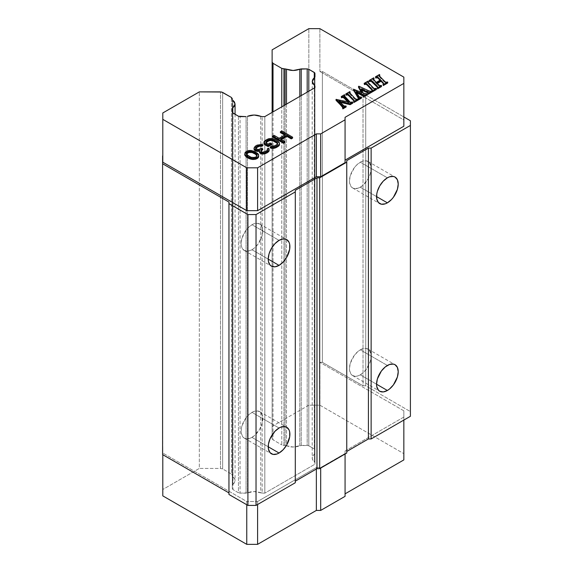 <?xml version="1.0" encoding="UTF-8"?>
<svg xmlns="http://www.w3.org/2000/svg" width="573" height="573" viewBox="0 0 573 573"><rect width="100%" height="100%" fill="white"/><g stroke="black" fill="none" stroke-linecap="round" stroke-linejoin="round"><path stroke-width="0.43" stroke-dasharray="2.87 2.15" d="M360.302 374.842A15.321 8.846 120 0 0 370.308 361.348A15.321 8.846 120 0 0 367.959 349.072A15.321 8.846 120 0 0 360.302 349.824L387.384 365.467L360.302 349.824L358.189 351.285L354.286 355.41L350.296 363.325L349.466 368.589L349.68 370.91L351.292 374.484L352.639 375.601L356.155 376.289L358.189 375.824L362.415 373.388L366.319 369.263L370.308 361.348L371.132 356.084L370.924 353.763L369.313 350.189L366.319 348.463L364.449 348.384L360.302 349.824A15.321 8.846 120 0 0 350.296 363.325A15.321 8.846 120 0 0 352.639 375.601A15.321 8.846 120 0 0 360.302 374.842L376.554 384.225L360.302 374.842M360.302 187.206A15.321 8.846 120 0 0 370.308 173.705A15.321 8.846 120 0 0 367.959 161.428A15.321 8.846 120 0 0 360.302 162.188L387.384 177.823L360.302 162.188L356.155 165.533L354.286 167.767L350.296 175.689L349.466 180.953L349.68 183.274L351.292 186.848L352.639 187.965L354.286 188.574L358.189 188.188L362.415 185.745L367.959 179.12L370.308 173.705L371.132 168.441L370.924 166.12L369.313 162.546L366.319 160.82L362.415 161.206L360.302 162.188A15.321 8.846 120 0 0 350.296 175.689A15.321 8.846 120 0 0 352.639 187.965A15.321 8.846 120 0 0 360.302 187.206L376.554 196.589L360.302 187.206M251.97 437.392A15.321 8.846 120 0 0 261.976 423.891A15.321 8.846 120 0 0 259.626 411.615A15.321 8.846 120 0 0 251.97 412.374L279.051 428.01L251.97 412.374L247.823 415.719L245.953 417.953L241.956 425.875L241.34 428.575L241.34 433.46L242.959 437.034L244.306 438.152L245.953 438.76L249.857 438.374L254.083 435.931L259.626 429.306L261.976 423.891L262.592 421.191L262.592 416.306L260.973 412.732L257.986 411.006L254.083 411.393L251.97 412.374A15.321 8.846 120 0 0 241.956 425.875A15.321 8.846 120 0 0 244.306 438.152A15.321 8.846 120 0 0 251.97 437.392L268.221 446.775L251.97 437.392M251.97 249.749A15.321 8.846 120 0 0 261.976 236.248A15.321 8.846 120 0 0 259.626 223.971A15.321 8.846 120 0 0 251.97 224.731L279.051 240.366L251.97 224.731L247.823 228.075L245.953 230.317L241.956 238.232L241.133 243.496L241.34 245.817L241.956 247.808L244.306 250.508L247.823 251.196L251.97 249.749L254.083 248.288L257.986 244.17L261.976 236.248L262.592 233.548L262.592 228.67L260.973 225.089L257.986 223.363L254.083 223.749L251.97 224.731A15.321 8.846 120 0 0 241.956 238.232A15.321 8.846 120 0 0 244.306 250.508A15.321 8.846 120 0 0 251.97 249.749L268.221 259.132L251.97 249.749M257.119 156.458L257.119 155.519L257.119 156.458M246.526 153.922L246.848 155.734L251.225 158.263L254.648 158.413L256.905 157.109L256.905 156.178L256.905 157.109L256.009 157.897L256.009 156.959L256.009 157.897L254.648 158.413L254.648 157.475L254.648 158.413L253.51 158.542L253.51 157.604L253.51 158.542L251.225 158.263L251.225 157.324L251.225 158.263L249.613 157.596L249.613 156.658L249.613 157.596L248.002 156.665L248.002 155.727L248.002 156.665L246.848 155.734L246.526 153.922M283.943 445.429L285.103 445.429L285.103 104.902L285.103 445.429L286.514 445.708L283.943 445.429L283.943 105.568L283.943 445.429L281.78 444.906L281.78 106.822L281.78 444.906L283.943 445.429M301.219 445.429L307.185 445.429L307.185 92.153L307.185 445.429L308.811 445.815L307.185 445.429L299.808 445.708L299.808 96.414L299.808 445.708L301.219 445.429L301.219 95.598L301.219 445.429M314.957 449.912L314.957 76.846L314.957 453.379L314.47 454.188L314.957 453.379L314.957 449.912L314.283 448.974L314.283 77.806L314.283 448.974L314.957 449.912L314.957 73.38L314.957 449.912M246.075 493.145L240.073 493.145L240.073 116.613L240.073 493.145L238.447 492.759L240.073 493.145L247.479 492.866L247.479 116.333L247.479 492.866L246.075 493.145L246.075 116.613L246.075 493.145M232.301 488.662L232.301 108.684L232.301 485.216L232.781 484.4L232.301 485.216L232.301 488.662L232.975 489.6L232.975 113.067L232.975 489.6L232.301 488.662L232.301 112.129L232.301 488.662M232.301 475.912L232.301 98.714L232.301 475.246L231.406 473.993L231.406 97.46L231.406 473.993L222.646 468.936L220.476 468.42L220.476 91.888L220.476 468.42L199.318 468.42L199.318 91.888L199.318 468.42L162.796 489.5L162.796 495.874L162.596 155.935L162.596 454.59L162.796 446.654L162.796 453.035L246.755 501.504L257.592 501.504L316.36 467.575L320.694 467.575L320.694 468.077L320.694 467.575L345.068 453.501L345.068 451.001L345.068 496.347L345.068 451.001L403.843 417.065L403.843 410.812L319.877 362.337L319.877 405.183L308.84 405.183L272.125 426.384L272.125 49.851L272.125 438.603L273.02 439.849L273.02 111.878L273.02 439.849L281.78 444.906L273.02 439.849L272.125 438.603L272.125 112.394L272.125 438.603L272.125 426.384L308.84 405.183L308.84 28.65L308.84 405.183L319.877 405.183L403.843 453.658L319.877 405.183L319.877 362.337L403.843 410.812L403.843 453.658L403.843 410.812L403.843 420.073L403.843 417.065L345.068 451.001L345.068 454.002L345.068 453.501L320.694 467.575L316.36 467.575L316.36 469.015L316.36 467.575L257.592 501.504L257.592 504.512L257.592 501.504L246.755 501.504L246.755 504.749L246.755 501.504L162.796 453.035L162.796 454.711L162.796 446.654L162.796 489.5L199.318 468.42L220.476 468.42L222.646 468.936L222.646 92.403L222.646 468.936L231.406 473.993L232.781 476.722L232.781 100.196L232.781 476.722L232.301 475.912L232.301 99.38L232.301 475.912M286.514 104.093L286.514 445.708A10.837 6.26 0 0 0 299.808 445.708L293.161 447.019L286.514 445.708L286.514 104.093M308.811 91.214L308.811 445.815L314.283 448.974L308.811 445.815L308.811 91.214M314.47 77.656L314.47 454.188A10.837 6.26 0 0 0 312.206 458.02A10.837 6.26 0 0 0 314.47 461.845L314.47 87.948L314.47 461.845L314.957 462.662L312.786 460.04L312.206 458.02L312.786 455.993L314.47 454.188L314.47 77.656M314.957 86.129L314.957 464.202L314.957 87.669L314.957 464.202L264.819 493.145L262.148 493.145L262.148 116.613L262.148 493.145L260.744 492.866L264.819 493.145L264.819 116.613L264.819 493.145L314.957 464.202L314.957 87.669M260.744 116.333L260.744 492.866A10.837 6.26 0 0 0 247.479 492.866L254.111 491.562L260.744 492.866L260.744 116.333M238.447 116.226L238.447 492.759L232.975 489.6L238.447 492.759L238.447 116.226M232.781 112.938L232.781 484.4A10.837 6.26 0 0 0 235.066 480.561A10.837 6.26 0 0 0 232.781 476.722L234.479 478.534L235.066 480.561L234.479 482.595L232.781 484.4L232.781 112.938M376.662 82.906L376.662 83.844L377.249 83.508L376.662 83.844L376.662 82.906M378.502 84.79L378.502 85.728L376.662 83.844L378.502 85.728L378.502 84.79M379.784 85.706L379.784 86.645L378.502 85.728L379.784 86.645L379.784 85.706M381.203 85.348L381.203 86.287L379.784 86.645L381.203 86.287L381.203 85.348M377.492 87.468L377.736 87.97L377.736 87.032L377.736 87.984L377.736 87.046M377.736 87.97L377.278 88.557L377.736 87.97L376.841 86.688M373.703 77.828L373.703 78.766L369.234 81.345L373.703 78.766L373.703 77.828M373.997 79.06L373.703 78.766L373.997 79.06L373.252 79.84L373.997 79.06M373.252 79.024L373.252 79.84L373.252 79.024M374.04 80.22L374.04 81.158L373.252 79.84L374.04 81.158L374.04 80.22M373.252 78.959L373.252 79.84M376.189 82.419L376.189 83.357L374.04 81.158L376.189 83.357L376.189 82.419M380.601 79.876L380.601 80.814L376.189 83.357L380.601 80.814L380.601 79.876M380.021 80.213L380.601 80.814L380.021 80.213M379.448 74.511L379.448 75.45L375.465 77.749L379.448 75.45L379.448 74.511M379.254 76.488L384.583 82.218L385.815 83.128L387.706 82.999L387.412 81.767L387.412 82.705L385.815 83.128L385.815 82.19L385.815 83.128L384.583 82.218L384.583 81.28L384.583 82.218L380.114 77.649L380.114 76.71L380.114 77.649L379.254 76.488L379.254 75.55L379.254 76.488L379.734 75.751L379.448 75.45L379.233 76.367M383.724 83.572L383.724 84.51L382.972 85.27L383.724 84.51L383.724 83.572M383.487 83.916L383.724 84.51L383.487 83.916M367.952 83.056L373.281 88.743L374.549 89.581L376.397 89.524L376.11 88.292L376.11 89.23L374.549 89.581L374.549 88.643L374.549 89.581L373.281 88.743L373.281 87.805L373.281 88.743L368.811 84.174L368.811 83.235L368.811 84.174L367.952 83.056L367.952 82.118L367.952 83.056L368.425 82.276L368.145 81.044L368.145 81.982L364.142 84.288L368.145 81.982L367.952 83.056L367.93 82.003M372.479 90.011L371.977 91.616L372.479 90.011L372.479 90.921M363.282 93.177L363.282 94.115L361.019 89.76L361.019 88.822L361.019 89.76L361.663 90.061L361.019 89.76L363.282 94.115L363.282 93.177M364.471 93.707L364.471 94.645L363.282 94.115L364.471 94.645L364.471 93.707M365.81 93.993L365.81 94.932L364.471 94.645L365.81 94.932L365.81 93.993M366.942 93.585L366.942 94.524L365.81 94.932L366.942 94.524L366.942 93.585M363.633 95.182L363.046 96.773L363.633 95.182L363.633 96.121M362.902 95.526L363.275 95.72L362.902 95.526M356.155 91.673L356.155 92.611L356.879 92.926L356.155 92.611L356.155 91.673M358.598 95.884L358.598 96.823L356.155 92.611L358.598 96.823L358.598 95.884M359.199 96.837L359.199 97.775L358.598 96.823L359.199 97.775L359.199 96.837M359.529 97.131L359.529 98.069L359.529 97.131M360.295 97.26L360.295 98.198L359.529 98.069L360.295 98.198L360.295 97.26M361.248 96.873L361.248 97.811L360.295 98.198L361.248 97.811L361.248 96.873M358.462 98.714L358.505 97.997M353.921 89.051L353.605 90.176L353.921 89.051M361.842 92.547L361.842 93.485L353.921 89.99L361.842 93.485L361.842 92.547M361.183 92.253L361.842 93.485L361.183 92.253M358.848 86.208L358.533 87.332L358.848 86.208M368.532 90.684L368.532 91.623L358.848 87.146L368.532 91.623L368.532 90.684M370.516 91.3L370.516 92.239L368.532 91.623L370.516 92.239L370.516 91.3M371.641 90.871L371.641 91.809L370.516 92.239L371.641 91.809L371.641 90.871M368.274 92.597L367.751 94.058L368.274 92.597M367.995 93.027L368.274 93.535M349.609 93.65L354.931 99.337L356.205 100.175L358.053 100.117L357.767 98.885L357.767 99.824L356.205 100.175L356.205 99.236L356.205 100.175L354.931 99.337L354.931 98.398L354.931 99.337L350.468 94.767L350.468 93.829L350.468 94.767L349.609 93.65L349.609 92.711L349.609 93.65L350.082 92.869L349.795 91.63L349.795 92.568L345.798 94.882L349.795 92.568L349.609 93.65L349.587 92.597M354.135 100.604L353.634 102.209L354.135 100.604M353.906 101.02L354.135 101.536L353.906 101.02M344.316 96.708L350.325 103.262L352.739 103.183L352.445 101.951L352.445 102.889L351.414 103.262L351.414 102.323L351.414 103.262L350.325 103.262L350.325 102.323L350.325 103.262L346.636 99.487L346.636 98.549L346.636 99.487L344.316 96.708L344.316 95.77L344.316 96.708L344.767 95.942L344.48 94.703L344.48 95.641L341.25 97.503L344.48 95.641L344.316 96.708L344.309 95.72M338.922 101.034L338.922 101.973L340.097 102.259L338.922 101.973L338.922 101.034M343.005 105.282L343.005 106.22L338.922 101.973L343.005 106.22L343.005 105.282M344.301 106.198L344.301 107.137L343.005 106.22L344.301 107.137L344.301 106.198M345.841 105.761L345.841 106.7L344.301 107.137L345.841 106.7L345.841 105.761M343.041 107.903L342.568 108.598L343.041 107.008M336.466 99.129L336.029 100.325L336.466 99.129M348.814 102.023L348.814 102.961L336.466 100.067L348.814 102.961L348.814 102.023M347.625 101.743L348.814 102.961L347.625 101.743M281.758 130.909L281.758 131.847L280.405 132.635L281.758 131.847L281.758 130.909M292.595 138.107L281.758 131.847L292.595 138.107M280.541 139.067L280.541 140.005L281.35 139.54L280.541 140.005L280.541 139.067M284.917 142.534L280.541 140.005L284.917 142.534M274.087 135.343L274.087 136.281L272.734 137.062L274.087 136.281L274.087 135.343M279.158 138.272L279.158 139.21L274.087 136.281L279.158 139.21L279.158 138.272M285.476 134.619L285.476 135.557L279.158 139.21L285.476 135.557L285.476 134.619M284.666 135.092L285.476 135.557L284.666 135.092M264.389 141.209L263.945 142.935L264.389 141.209M265.285 140.428L265.285 141.366L264.389 142.147L265.285 141.366L265.285 140.428M267.319 139.253L267.319 140.192L265.285 141.366L267.319 140.192L267.319 139.253M268.673 138.73L268.673 139.669L267.319 140.192L268.673 139.669L268.673 138.73M270.041 138.48L270.041 139.418L268.673 139.669L270.041 139.418L270.041 138.48M271.867 138.487L271.867 139.425L270.041 139.418L271.867 139.425L271.867 138.487M273.235 138.759L273.235 139.697L271.867 139.425L273.235 139.697L273.235 138.759M274.617 139.296L274.617 140.235L273.235 139.697L274.617 140.235L274.617 139.296M278.07 141.295L278.07 142.233L274.617 140.235L278.07 142.233L278.07 141.295M279.001 142.09L279.001 143.028L278.07 142.233L279.001 143.028L279.001 142.09M279.466 142.878L279.466 143.816L279.001 143.028L279.466 143.816L279.466 142.878M279.488 144.876L279.466 143.816L279.488 144.876M271.545 146.122L271.545 147.06L270.191 147.848L271.545 147.06L271.545 146.122M272.462 146.394L272.462 147.333L271.545 147.06L272.462 147.333L272.462 146.394M273.6 146.265L273.6 147.204L272.462 147.333L273.6 147.204L273.6 146.265M274.732 145.879L274.732 146.817L273.6 147.204L274.732 146.817L274.732 145.879M276.766 144.711L276.766 145.649L274.732 146.817L276.766 145.649L276.766 144.711M277.439 144.052L277.439 144.99L276.766 145.649L277.439 144.99L277.439 144.052M277.654 143.393L277.439 144.99L277.654 143.393M277.418 143.673L277.654 144.332L277.418 143.673M265.779 142.534L265.779 143.472L265.779 142.534M266.244 143.064L266.244 144.002L265.779 143.472L266.244 144.002L266.244 143.064M268.092 144.131L268.092 145.069L266.244 144.002L268.092 145.069L268.092 144.131M270.119 142.956L270.119 143.895L268.092 145.069L270.119 143.895L270.119 142.956M271.502 144.69L270.119 143.895L271.502 144.69M254.24 147.598L254.025 149.195L254.24 147.598M254.684 146.81L254.24 148.536L254.684 146.81M255.357 146.158L255.357 147.096L254.684 147.748L255.357 147.096L255.357 146.158M257.162 145.112L257.162 146.051L255.357 147.096L257.162 146.051L257.162 145.112M258.294 144.725L258.294 145.664L257.162 146.051L258.294 145.664L258.294 144.725M259.655 144.475L259.655 145.413L258.294 145.664L259.655 145.413L259.655 144.475M260.794 144.346L260.794 145.284L259.655 145.413L260.794 145.284L260.794 144.346M261.94 144.489L261.94 145.427L260.794 145.284L261.94 145.427L261.94 144.489M262.857 145.692L261.94 145.427L262.857 145.692M255.615 147.87L255.615 148.808L255.615 147.87M255.622 148.4L255.622 149.338L255.622 148.4M255.859 148.794L255.859 149.732L255.859 148.794M256.783 149.324L256.783 150.262L255.859 149.732L256.783 150.262L256.783 149.324M258.151 149.596L258.151 150.534L256.783 150.262L258.151 150.534L258.151 149.596M259.29 149.474L259.29 150.413L258.151 150.534L259.29 150.413L259.29 149.474M260.88 148.822L260.88 149.761L259.29 150.413L260.88 149.761L260.88 148.822M261.782 148.307L261.782 149.245L260.88 149.761L261.782 149.245L261.782 148.307M262.699 149.775L261.782 149.245L262.699 149.775M260.908 150.405L260.908 151.344L260.908 150.405M260.916 150.935L260.916 151.874L260.916 150.935M261.388 151.723L261.388 152.662L260.916 151.874L261.388 152.662L261.388 151.723M261.847 151.988L261.847 152.927L261.388 152.662L261.847 152.927L261.847 151.988M262.993 152.132L262.993 153.07L261.847 152.927L262.993 153.07L262.993 152.132M264.124 152.003L264.124 152.941L262.993 153.07L264.124 152.941L264.124 152.003M265.485 151.487L265.485 152.425L264.124 152.941L265.485 152.425L265.485 151.487M266.388 150.964L266.388 151.902L265.485 152.425L266.388 151.902L266.388 150.964M267.29 150.183L267.29 151.122L266.388 151.902L267.29 151.122L267.29 150.183M267.505 149.524L267.29 151.122L267.505 149.524M267.262 149.804L267.505 150.463L267.262 149.804L268.393 149.152L267.262 149.804M268.393 148.214L268.393 149.152L268.393 148.214M269.088 148.873L269.088 149.811L268.393 149.152L269.088 149.811L269.088 148.873M269.109 150.864L269.088 149.811L269.109 150.864M259.533 150.133L259.318 151.995L259.533 150.133M257.771 153.55L257.771 154.488L256.84 153.686L256.84 152.747L256.84 153.686L253.388 151.96L249.728 151.408L246.326 152.311L244.764 154.273L245.201 152.282L245.201 153.22L246.326 152.311L246.326 151.372L246.326 152.311L247.908 151.659L247.908 150.72L247.908 151.659L249.728 151.408L249.728 150.47L249.728 151.408L251.103 151.415L251.103 150.477L251.103 151.415L252.471 151.687L252.471 150.749L252.471 151.687L253.388 151.96L253.388 151.021L253.388 151.96L254.77 152.49L254.77 151.551L254.77 152.49L257.771 154.488L257.771 153.55M258.237 154.073L258.237 155.011L257.771 154.488L258.237 155.011L258.237 154.073M258.702 154.868L258.702 155.806L258.237 155.011L258.702 155.806L258.702 154.868M258.724 156.601L258.702 155.806L258.724 156.601M345.068 162.66L345.068 117.315L345.068 162.66M344.294 98.327L342.926 97.367M365.717 385.794L363.01 385.794L363.01 94.946L365.717 94.946L365.717 385.794L365.717 94.946L403.843 116.956L365.717 94.946L363.01 94.946L363.01 385.794L322.384 362.337L319.877 362.337L322.384 362.337L322.384 71.496L322.384 362.337L363.01 385.794L365.717 385.794L410.404 411.593L410.404 416.285L410.404 411.593L365.717 385.794M319.877 28.65L319.877 71.496L322.384 71.496L363.01 94.946L322.384 71.496L319.877 71.496L319.877 28.65M403.843 459.911L403.843 453.658L403.843 459.911M295.303 190.329L295.303 482.738L295.303 190.329M346.758 160.619L346.758 453.028L346.758 160.619M403.843 77.126L403.843 119.972L319.877 71.496L403.843 119.972L403.843 77.126M403.843 126.225L403.843 119.972L403.843 126.225M162.796 112.967L162.796 162.188L162.796 112.967M410.404 120.753L410.404 411.593L410.404 120.753M228.949 492.902L228.949 202.061L228.949 492.902M367.959 349.072L395.048 364.707M367.959 161.428L395.048 177.064M259.626 411.615L286.715 427.25M259.626 223.971L286.715 239.607M379.233 76.374L379.233 75.435M383.724 84.453L383.724 83.515M368.303 93.406L368.303 92.468M354.135 101.507L354.135 100.569M312.206 81.488L312.206 458.02M235.066 114.271L235.066 480.561M244.306 250.508L271.394 266.144M244.306 438.152L271.394 453.787M352.639 187.965L379.727 203.601M352.639 375.601L379.727 391.244"/><path stroke-width="0.86" d="M387.384 390.485L376.554 384.225L387.384 390.485A15.321 8.846 -60 0 1 379.727 391.244A15.321 8.846 -60 0 1 377.378 378.961A15.321 8.846 -60 0 1 387.384 365.467A15.321 8.846 -60 0 1 395.048 364.707A15.321 8.846 -60 0 1 397.397 376.984A15.321 8.846 -60 0 1 387.384 390.485L389.497 389.024L393.407 384.898L397.397 376.984L398.221 371.719L397.397 367.408L395.048 364.707L393.407 364.099L389.497 364.485L385.271 366.921L381.367 371.046L377.378 378.961L376.554 384.225L376.762 386.546L378.381 390.12L379.727 391.244L383.237 391.925L387.384 390.485M387.384 202.842L376.554 196.589L387.384 202.842A15.321 8.846 -60 0 1 379.727 203.601A15.321 8.846 -60 0 1 377.378 191.325A15.321 8.846 -60 0 1 387.384 177.823A15.321 8.846 -60 0 1 395.048 177.064A15.321 8.846 -60 0 1 397.397 189.341A15.321 8.846 -60 0 1 387.384 202.842L391.531 199.497L393.407 197.255L397.397 189.341L398.221 184.076L397.397 179.764L395.048 177.064L393.407 176.455L389.497 176.842L387.384 177.823L383.237 181.168L379.727 185.91L377.378 191.325L376.762 194.025L376.762 198.91L378.381 202.484L381.367 204.21L385.271 203.823L387.384 202.842M279.051 453.028L268.221 446.775L279.051 453.028A15.321 8.846 -60 0 1 271.394 453.787A15.321 8.846 -60 0 1 269.045 441.511A15.321 8.846 -60 0 1 279.051 428.01A15.321 8.846 -60 0 1 286.715 427.25A15.321 8.846 -60 0 1 289.064 439.527A15.321 8.846 -60 0 1 279.051 453.028L283.198 449.683L286.715 444.942L289.68 436.827L289.68 431.942L289.064 429.951L286.715 427.25L285.067 426.641L281.164 427.028L279.051 428.01L274.904 431.354L270.048 438.768L268.429 444.211L268.429 449.096L270.048 452.67L273.035 454.396L276.938 454.009L279.051 453.028M279.051 265.385L268.221 259.132L279.051 265.385A15.321 8.846 -60 0 1 271.394 266.144A15.321 8.846 -60 0 1 269.045 253.868A15.321 8.846 -60 0 1 279.051 240.366A15.321 8.846 -60 0 1 286.715 239.607A15.321 8.846 -60 0 1 289.064 251.884A15.321 8.846 -60 0 1 279.051 265.385L283.198 262.04L286.715 257.298L289.68 249.183L289.68 244.306L289.064 242.315L286.715 239.607L285.067 239.005L283.198 238.927L279.051 240.366L274.904 243.711L271.394 248.453L269.045 253.868L268.221 259.132L268.429 261.453L270.048 265.027L271.394 266.144L274.904 266.832L279.051 265.385M256.962 156.014L255.486 154.209L252.263 152.611L248.84 152.454L246.526 153.922L246.583 152.819L246.361 153.478L246.848 154.796L248.002 155.727L251.225 157.324L253.51 157.604L256.009 156.959L257.119 155.519L256.64 154.201L256.962 156.014M246.583 152.819L246.583 153.757L247.479 152.977L247.479 152.038L246.583 152.819L247.479 152.038L247.479 152.977L248.84 152.454L248.84 151.516L247.479 152.038L248.84 151.516L248.84 152.454L249.978 152.332L249.978 151.394L248.84 151.516L249.978 151.394L249.978 152.332L252.263 152.611L252.263 151.673L249.978 151.394L252.263 151.673L252.263 152.611L253.868 153.278L253.868 152.339L252.263 151.673L253.868 152.339L253.868 153.278L255.486 154.209L255.486 153.27L253.868 152.339L255.486 153.27L255.486 154.209L256.64 155.14L256.64 154.201L255.486 153.27L256.64 154.201L257.119 155.519L256.009 156.959L254.648 157.475L251.225 157.324L246.848 154.796L246.583 152.819M285.103 104.902L285.103 68.896L283.943 68.896L283.943 105.568L283.943 68.896L281.78 68.38L281.78 106.822L281.78 68.38L273.02 63.317L272.125 62.07L272.125 112.394L272.125 49.851L308.84 28.65L272.125 49.851L272.125 62.07L273.02 63.317L273.02 111.878L273.02 63.317L281.78 68.38L286.514 69.175L286.514 104.093L286.514 69.175L293.161 70.493L301.219 68.896L301.219 95.598L301.219 68.896L307.185 68.896L299.808 69.175C295.374 70.902 290.941 70.902 286.514 69.175L285.103 68.896L285.103 104.902M307.185 92.153L307.185 68.896L308.811 69.283L308.811 91.214L308.811 69.283L314.283 72.442L314.957 73.38L314.957 76.846L314.778 72.871L308.811 69.283L307.185 68.896L307.185 92.153M240.073 116.613L246.075 116.613L238.447 116.226L232.975 113.067L232.301 112.129L232.301 108.684L232.473 112.637L238.447 116.226L240.073 116.613M232.301 98.714L232.301 99.38L231.406 97.46L232.301 98.714M376.841 86.688L371.046 81.187L369.521 81.645L369.234 80.406L369.521 81.645L369.521 80.707L369.521 81.645L371.046 81.187L371.046 80.249L371.046 81.187L372.386 82.111L372.386 81.173L372.386 82.111L376.841 86.688L376.841 85.749L372.386 81.173L371.046 80.249L369.234 80.406L373.703 77.828L373.997 78.121L373.252 78.902L376.189 82.419L380.601 79.876L377.363 76.796L375.465 76.811L379.448 74.511L379.254 75.55L380.114 76.71L384.583 81.28L385.815 82.19L387.706 82.061L383.258 84.632L382.972 84.331L383.724 83.572L381.081 80.356L381.081 81.294L376.662 83.844L381.081 81.294L381.081 80.356L376.662 82.906L381.081 80.356L383.724 83.572L382.972 84.331L383.258 84.632L387.706 82.061L385.815 82.19L384.583 81.28L380.114 76.71L379.254 75.55L379.448 74.511L375.465 76.811L377.363 76.796L380.601 79.876L376.189 82.419L373.252 78.902L373.997 78.121L373.703 77.828L369.234 80.406L371.046 80.249L372.386 81.173L376.841 85.749L377.736 87.032L377.564 87.913L381.496 85.642L381.203 85.348L379.784 85.706L376.662 82.906L379.784 85.706L381.496 85.642L381.496 86.58L381.496 85.642L377.564 87.913L377.564 88.851L381.496 86.58L377.564 88.851L377.278 87.619L377.564 88.851L377.278 87.619L377.736 87.032L376.841 85.749L377.736 87.97M368.425 81.337L368.145 81.044L364.142 83.35L364.428 83.651L365.896 83.321L367.157 84.195L371.612 88.772L372.479 90.011L372.257 90.978L376.397 88.586L374.549 88.643L373.281 87.805L367.952 82.118L368.425 81.337L368.425 82.276L368.425 81.337L367.952 82.118L368.811 83.235L373.281 87.805L374.549 88.643L376.11 88.292L376.397 89.524L376.397 88.586L372.257 90.978L372.257 91.916L376.397 89.524L372.257 91.916L371.977 90.677L372.257 91.916L371.977 90.677L372.479 89.982L371.612 88.772L372.479 90.949L371.612 88.772L367.157 84.195L367.157 85.133L371.612 89.71L367.157 85.133L367.157 84.195L365.896 83.321L365.896 84.26L367.157 85.133L365.896 84.26L365.896 83.321L364.428 83.651L364.428 84.589L365.896 84.26L364.428 84.589L364.142 83.35L364.428 84.589L364.142 83.35L368.145 81.044L368.425 81.337M363.282 93.177L361.019 88.822L367.995 92.088L368.031 93.413L371.927 91.171L371.641 90.871L370.516 91.3L368.532 90.684L358.848 86.208L358.533 86.394L361.842 92.547L353.605 89.238L358.462 97.775L358.44 98.957L361.556 97.152L359.199 96.837L356.155 91.673L363.275 94.781L363.332 96.135L367.221 93.886L363.282 93.177L367.221 93.886L367.221 94.824L367.221 93.886L363.332 96.135L363.332 97.073L367.221 94.824L363.332 97.073L363.275 94.781L363.275 95.648L362.902 94.588L363.275 95.72L362.902 94.588L362.115 94.244L362.115 95.182L362.902 95.526L362.115 95.182L362.115 94.244L356.155 91.673L359.199 96.837L361.556 97.152L361.556 98.09L361.556 97.152L358.44 98.957L358.44 99.895L361.556 98.09L358.44 99.895L358.154 98.656L358.154 99.595L358.462 97.775L357.839 96.565L358.462 98.714L357.839 96.565L353.605 89.238L353.605 90.176L357.839 97.503L353.605 90.176L353.605 89.238L361.842 92.547L358.533 86.394L358.533 87.332L361.183 92.253L358.533 87.332L358.848 86.208L368.532 90.684L370.516 91.3L371.641 90.871L371.927 92.11L371.927 91.171L368.031 93.413L368.031 94.352L371.927 92.11L368.031 94.352L367.995 92.088L367.995 92.941L367.608 91.873L367.995 93.027L367.608 91.873L366.985 91.58L366.985 92.518L367.608 92.812L366.985 92.518L366.985 91.58L361.019 88.822L363.282 93.177M354.135 100.604L348.814 94.781L347.553 93.915L345.798 93.943L349.795 91.63L350.082 91.931L349.795 91.63L345.798 93.943L347.553 93.915L348.814 94.781L353.269 99.358L354.135 100.604L353.913 101.564L358.053 99.179L356.205 99.236L354.931 98.398L349.609 92.711L350.082 91.931L350.082 92.869L350.082 91.931L349.609 92.711L354.931 98.398L356.205 99.236L358.053 99.179L358.053 100.117L358.053 99.179L353.913 101.564L353.913 102.503L358.053 100.117L353.913 102.503L353.634 101.271L353.913 102.503L353.634 101.271L354.135 100.569M342.926 97.367L341.529 97.804L341.25 96.565L341.529 97.804L341.529 96.866L341.529 97.804L342.926 97.367L342.926 96.429L341.25 96.565L344.48 94.703L344.767 95.003L344.48 94.703L341.25 96.565L342.926 96.429L344.294 97.389L348.814 102.023L336.029 99.387L343.041 106.965L342.855 107.953L346.135 106.062L343.728 105.912L338.922 101.034L350.132 103.756L352.739 102.245L350.325 102.323L344.316 95.77L344.767 95.003L344.767 95.942L344.767 95.003L344.316 95.77L346.636 98.549L350.325 102.323L352.445 101.951L352.739 103.183L352.739 102.245L350.132 103.756L350.132 104.694L352.739 103.183L350.132 104.694L350.132 103.756L338.922 101.034L344.301 106.198L346.135 106.062L346.135 107.001L346.135 106.062L342.855 107.953L342.855 108.891L346.135 107.001L342.855 108.891L342.568 107.66L342.855 108.891L342.568 107.66L343.041 106.965L340.405 103.871L340.405 104.809L343.041 107.903L340.405 104.809L340.405 103.871L336.029 99.387L336.029 100.325L340.405 104.809L336.029 100.325L336.029 99.387L348.814 102.023L344.294 97.389L344.294 98.327L347.625 101.743L344.294 98.327L344.294 97.389L342.926 96.429L342.926 97.367L344.294 98.327M281.758 130.909L280.405 131.697L285.476 134.619L279.158 138.272L274.087 135.343L272.734 136.123L283.563 142.376L284.917 141.595L280.541 139.067L286.858 135.421L291.242 137.95L292.595 137.169L281.758 130.909L292.595 137.169L292.595 138.107L292.595 137.169L291.242 137.95L291.242 138.888L292.595 138.107L291.242 138.888L291.242 137.95L286.858 135.421L286.858 136.36L291.242 138.888L286.858 136.36L286.858 135.421L280.541 139.067L284.917 141.595L284.917 142.534L284.917 141.595L283.563 142.376L283.563 143.314L284.917 142.534L283.563 143.314L283.563 142.376L272.734 136.123L272.734 137.062L283.563 143.314L272.734 137.062L272.734 136.123L274.087 135.343L279.158 138.272L285.476 134.619L280.405 131.697L281.758 130.909M263.967 143.049L268.121 145.707L271.502 143.751L270.119 142.956L268.092 144.131L266.244 143.064L265.994 141.875L269.833 139.662L273.264 140.077L276.716 142.075L277.654 143.393L276.766 144.711L274.732 145.879L271.545 146.122L270.191 146.91L271.573 147.44L276.122 146.681L278.149 145.506L279.488 143.938L279.466 142.878L278.07 141.295L274.617 139.296L271.867 138.487L268.673 138.73L265.285 140.428L263.945 141.997L263.967 143.988L264.662 144.654L263.945 141.997L263.967 143.049M254.24 147.598L254.262 148.916L255.651 149.976L257.943 150.52L259.533 150.133L259.562 151.716L260.715 152.64L261.868 153.048L265.055 152.798L268.665 150.713L269.088 148.873L268.393 148.214L267.262 148.865L267.29 150.183L266.388 150.964L262.993 152.132L261.847 151.988L260.916 150.935L262.699 148.837L261.782 148.307L258.151 149.596L255.622 148.4L256.733 146.695L259.447 145.392L261.725 145.406L262.857 144.754L261.94 144.489L257.162 145.112L255.357 146.158L254.24 147.598L255.357 146.158L257.162 145.112L261.94 144.489L262.857 144.754L262.857 145.692L262.857 144.754L261.725 145.406L261.725 146.344L262.857 145.692L261.725 146.344L261.725 145.406L261.037 145.27L261.037 146.208L261.725 146.344L261.037 146.208L261.037 145.27L260.128 145.263L260.128 146.201L261.037 146.208L260.128 146.201L260.128 145.263L259.447 145.392L259.447 146.33L260.128 146.201L259.447 146.33L259.447 145.392L258.086 145.914L258.086 146.853L259.447 146.33L258.086 146.853L258.086 145.914L256.733 146.695L256.733 147.633L258.086 146.853L256.733 147.633L256.733 146.695L255.837 147.476L255.837 148.414L256.733 147.633L255.837 148.414L255.615 147.87L255.859 148.794L258.151 149.596L261.782 148.307L262.699 148.837L262.699 149.775L262.699 148.837L261.797 149.36L261.797 150.298L262.699 149.775L261.797 150.298L261.797 149.36L260.916 150.935L261.847 151.988L262.993 152.132L266.388 150.964L267.29 150.183L267.262 148.865L267.505 150.463L267.262 148.865L268.393 148.214L269.088 148.873L269.109 150.864L269.109 149.925L268.665 151.652L269.109 150.864L268.665 151.652L268.665 150.713L267.319 151.759L267.319 152.697L268.665 151.652L267.319 152.697L267.319 151.759L266.868 152.024L266.868 152.962L267.319 152.697L266.868 152.962L266.868 152.024L265.055 152.798L265.055 153.736L266.868 152.962L265.055 153.736L265.055 152.798L263.687 153.055L263.687 153.994L265.055 153.736L263.687 153.994L263.687 153.055L261.868 153.048L261.868 153.979L263.687 153.994L261.868 153.979L261.868 153.048L260.715 152.64L260.715 153.578L261.868 153.979L260.715 153.578L260.257 152.375L260.257 153.313L260.715 153.578L260.257 152.375L259.562 151.716L259.562 152.654L260.257 153.313L259.562 152.654L259.318 151.057L259.318 151.995L259.533 150.133L257.943 150.52L257.943 151.458L259.533 151.071L257.943 151.458L257.943 150.52L256.797 150.384L256.797 151.322L257.943 151.458L256.797 151.322L256.797 150.384L255.651 149.976L255.651 150.914L256.797 151.322L255.651 150.914L255.651 149.976L254.727 149.446L254.727 150.384L255.651 150.914L254.727 150.384L254.262 148.916L254.262 149.854L254.727 150.384L254.262 149.854L254.24 147.598M257.771 153.55L254.77 151.551L251.103 150.477L247.908 150.72L245.201 152.282L244.778 154.123L245.717 155.448L248.718 157.439L252.385 158.52L255.572 158.277L258.28 156.708L258.702 154.868L257.771 153.55L258.702 154.868L258.28 157.647L258.724 156.601L258.28 157.647L258.28 156.708L257.162 157.625L257.162 158.563L258.28 157.647L257.162 158.563L257.162 157.625L255.572 158.277L255.572 159.215L257.162 158.563L255.572 159.215L255.572 158.277L253.753 158.528L253.753 159.466L255.572 159.215L253.753 159.466L253.753 158.528L252.385 158.52L252.385 159.459L253.753 159.466L252.385 159.459L252.385 158.52L251.01 158.248L251.01 159.187L252.385 159.459L251.01 159.187L251.01 158.248L250.093 157.976L250.093 158.914L251.01 159.187L250.093 158.914L250.093 157.976L248.718 157.439L248.718 158.377L250.093 158.914L248.718 158.377L248.718 157.439L246.641 156.243L246.641 157.181L248.718 158.377L246.641 157.181L246.641 156.243L245.717 155.448L245.717 156.386L246.641 157.181L245.717 156.386L245.251 154.918L245.251 155.856L244.778 154.123L244.778 155.061L245.251 155.856L244.764 154.273L245.201 152.282L247.908 150.72L249.728 150.47L253.388 151.021L257.771 153.55M299.808 96.414L299.808 69.175L299.808 96.414M314.283 77.806L314.283 72.442L314.283 77.806M314.957 76.846L312.822 79.411L312.206 81.488L314.957 76.846M314.957 86.129L312.206 81.488L312.822 83.565L314.47 85.313L314.47 87.948L314.47 85.313L314.957 86.129L314.957 87.669L314.957 86.129L314.957 87.669L264.819 116.613L314.957 87.669M262.148 116.613L264.819 116.613L262.148 116.613L254.111 115.03L247.479 116.333C251.905 114.621 256.324 114.621 260.744 116.333L262.148 116.613M232.781 107.867L232.781 112.938L232.781 107.867L234.443 106.112L235.066 104.035L232.781 107.867M232.781 100.196L235.066 104.035L234.443 101.951L232.781 100.196M373.997 78.121L373.997 79.06L373.997 78.121M373.252 79.84L373.997 79.06L373.252 79.84M378.459 77.663L378.459 78.601L380.021 80.213L378.459 78.601L378.459 77.663M377.363 76.796L377.363 77.735L378.459 78.601L377.363 77.735L377.363 76.796M375.752 77.111L375.752 78.05L377.363 77.735L375.752 78.05L375.752 77.111M375.465 76.811L375.752 78.05L375.465 76.811M379.734 74.812L379.734 75.751L379.734 74.812M379.254 76.488L379.734 75.751M387.706 82.061L387.706 82.999L387.706 82.061M383.258 84.632L383.258 85.563L387.706 82.999L383.258 85.563L383.258 84.632M382.972 84.331L383.258 85.563L382.972 84.331M382.914 82.24L383.724 84.51L382.914 82.24M381.081 81.294L382.914 83.178L381.081 81.294M367.952 83.056L368.425 82.276L367.952 83.056M356.879 92.926L362.115 95.182L356.879 92.926M368.274 92.597L367.995 92.088M361.019 89.76L366.985 92.518L361.019 89.76M349.609 93.65L350.082 92.869L349.609 93.65M353.269 99.358L354.135 101.536L353.269 99.358M348.814 94.781L348.814 95.72L353.269 100.296L348.814 95.72L348.814 94.781M347.553 93.915L347.553 94.846L348.814 95.72L347.553 94.846L347.553 93.915M346.085 94.237L346.085 95.175L347.553 94.846L346.085 95.175L346.085 94.237M345.798 93.943L346.085 95.175L345.798 93.943M344.316 96.708L344.767 95.942L344.316 96.708M340.097 102.259L350.132 104.694L340.097 102.259M280.405 132.635L280.405 131.697L280.405 132.635L284.666 135.092L280.405 132.635M281.35 139.54L286.858 136.36L281.35 139.54M263.945 142.935L264.389 141.209L267.319 139.253L271.867 138.487L274.617 139.296L278.07 141.295L279.466 142.878L279.488 144.876L279.488 143.938L279.044 145.657L279.488 144.876L279.044 145.657L279.044 144.725L278.149 145.506L278.149 146.444L279.044 145.657L278.149 146.444L278.149 145.506L276.122 146.681L276.122 147.619L278.149 146.444L276.122 147.619L276.122 146.681L274.761 147.197L274.761 148.135L276.122 147.619L274.761 148.135L274.761 147.197L273.393 147.454L273.393 148.393L274.761 148.135L273.393 148.393L273.393 147.454L271.573 147.44L271.573 148.378L273.393 148.393L271.573 148.378L271.573 147.44L270.191 146.91L270.191 147.848L271.573 148.378L270.191 147.848L270.191 146.91L271.545 146.122L273.6 146.265L276.766 144.711L277.439 144.052L277.418 142.734L277.654 144.332L277.418 142.734L276.716 142.075L276.716 143.014L277.418 143.673L276.716 143.014L276.716 142.075L273.264 140.077L273.264 141.015L276.716 143.014L273.264 141.015L273.264 140.077L272.111 139.676L272.111 140.614L273.264 141.015L272.111 140.614L272.111 139.676L270.972 139.54L270.972 140.478L272.111 140.614L270.972 140.478L270.972 139.54L269.833 139.662L269.833 140.6L270.972 140.478L269.833 140.6L269.833 139.662L268.701 140.048L268.701 140.987L269.833 140.6L268.701 140.987L268.701 140.048L266.667 141.223L266.667 142.161L268.701 140.987L266.667 142.161L266.667 141.223L265.779 142.534L268.092 144.131L270.119 142.956L271.502 143.751L271.502 144.69L271.502 143.751L268.121 145.707L268.121 146.645L271.502 144.69L268.121 146.645L268.121 145.707L264.662 143.716L264.662 144.654L268.121 146.645L264.662 144.654L263.967 143.988L263.945 142.935M265.994 142.813L266.667 142.161L265.994 142.813M254.025 149.195L254.025 148.257L254.025 149.195M255.615 148.808L255.837 148.414L255.615 148.808M260.908 151.344L261.797 150.298L260.908 151.344M220.476 91.888L222.646 92.403L231.406 97.46L221.651 92.017L199.318 91.888L162.796 112.967L162.796 119.349L246.755 167.817L257.592 167.817L316.36 133.889L316.36 176.735L320.694 176.735L320.694 133.889L316.36 133.889L320.694 133.889L345.068 119.814L345.068 162.66L345.068 117.315L345.068 119.814L320.694 133.889L320.694 176.735L345.068 162.66L320.694 176.735L316.36 176.735L316.36 133.889L257.592 167.817L257.592 210.663L316.36 176.735L257.592 210.663L257.592 167.817L246.755 167.817L246.755 210.663L257.592 210.663L246.755 210.663L246.755 167.817L162.796 119.349L162.796 162.188L246.755 210.663L162.796 162.188L162.796 112.967L199.318 91.888L220.476 91.888M319.877 28.65L308.84 28.65L319.877 28.65L403.843 77.126L319.877 28.65M345.068 117.315L403.843 83.379L403.843 77.126L403.843 126.225L403.843 83.379L345.068 117.315M345.068 496.347L345.068 454.002L345.068 496.347L320.694 510.421L316.36 510.421L316.36 469.015L316.36 510.421L320.694 510.421L345.068 496.347M320.694 468.077L320.694 510.421L320.694 468.077M162.796 495.874L246.755 544.35L257.592 544.35L316.36 510.421L257.592 544.35L257.592 504.512L257.592 544.35L246.755 544.35L246.755 504.749L246.755 544.35L162.796 495.874L162.796 454.711L162.796 495.874M345.068 493.847L403.843 459.911L403.843 420.073L403.843 459.911L345.068 493.847M295.303 482.738L295.303 190.329L316.969 177.823L319.677 177.823L319.677 468.664L316.969 468.664L316.969 177.823L316.969 468.664L295.303 481.177L316.969 468.664L319.677 468.664L319.677 177.823L346.758 162.188L346.758 160.619L368.425 148.113L371.132 148.113L371.132 438.954L368.425 438.954L368.425 148.113L368.425 438.954L346.758 451.467L368.425 438.954L371.132 438.954L371.132 148.113L410.404 125.437L410.404 416.285L371.132 438.954L410.404 416.285L410.404 120.753L403.843 116.956L410.404 120.753L410.404 125.437L371.132 148.113L368.425 148.113L346.758 160.619L346.758 453.028L346.758 162.188L319.677 177.823L316.969 177.823L295.303 190.329L295.303 482.738L256.031 505.407L247.908 505.407L247.908 214.567L256.031 214.567L256.031 505.407L256.031 214.567L295.303 191.898L256.031 214.567L247.908 214.567L228.949 203.623L228.949 494.463L247.908 505.407L247.908 214.567L228.949 203.623L228.949 202.061L228.949 494.463L247.908 505.407L256.031 505.407L295.303 482.738M345.068 160.161L403.843 126.225L345.068 160.161M162.596 155.935L162.596 163.749L228.949 202.061L162.596 163.749L162.596 155.935M346.758 453.028L319.677 468.664L346.758 453.028M162.596 454.59L162.596 163.749L162.596 454.59L228.949 492.902L162.596 454.59M235.066 104.035L235.066 114.271"/></g></svg>
